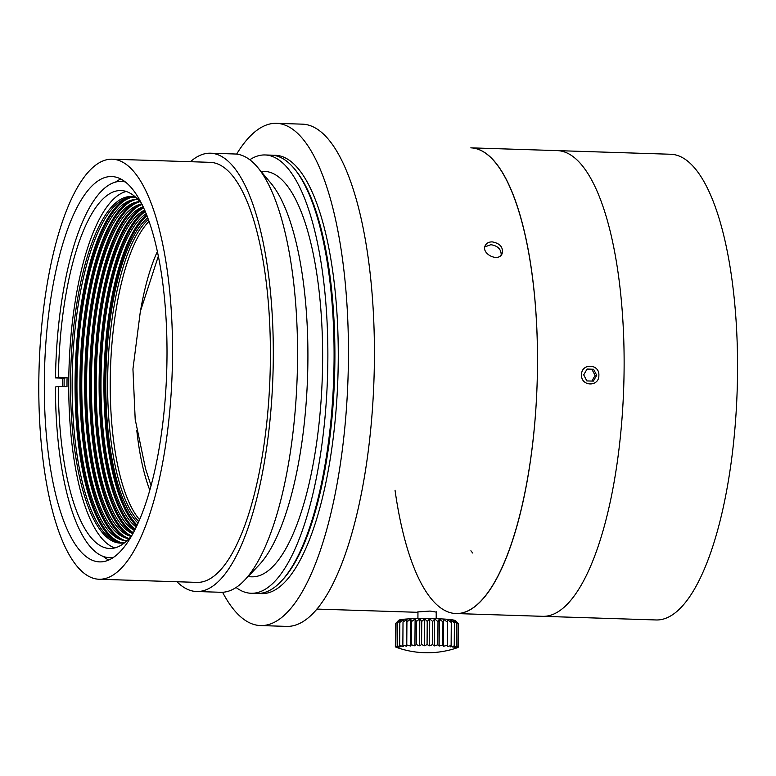 <?xml version="1.0" encoding="UTF-8"?>
<svg xmlns="http://www.w3.org/2000/svg" width="776" height="776" viewBox="0 0 776 776"><rect width="100%" height="100%" fill="white"/><g stroke="black" fill="none" stroke-linecap="round" stroke-linejoin="round"><path stroke-width="1.16" d="M397.865 621.169L398.796 620.257A28.324 2.124 0.4 0 1 427.052 618.501A28.324 2.124 0.4 0 1 455.279 620.654L458.509 624.02L458.354 647.155A89.085 67.687 -94.6 0 1 455.396 647.941L457.908 646.738A89.085 76.649 -96.9 0 1 454.561 647.562L456.521 646.33A89.085 83.284 -101 0 1 452.883 647.194L454.241 645.942A89.085 87.387 -111.9 0 1 450.42 646.854L451.118 645.583A89.085 88.833 -174.7 0 1 447.238 646.544L447.257 645.263A89.085 87.581 114.2 0 1 443.435 646.272L442.786 644.992A89.085 83.672 102.3 0 1 439.129 646.059L437.829 644.778A89.085 77.222 97.9 0 1 434.444 645.894L432.533 644.633A89.085 68.414 95.6 0 1 429.535 645.797L427.062 644.555A89.085 57.54 94 0 1 424.55 645.758L421.591 644.555A89.085 44.911 92.9 0 1 419.622 645.787L416.275 644.623A89.085 30.924 92 0 1 414.917 645.875L411.28 644.759A89.085 15.986 91.2 0 1 410.582 646.03L406.769 644.963A89.085 0.572 90.4 0 1 406.731 646.243L402.86 645.225A89.085 14.86 89.7 0 0 403.491 646.505L399.679 645.535A89.085 29.847 88.9 0 0 400.969 646.815L397.322 645.894A89.085 43.922 88 0 0 399.233 647.145L395.867 646.272A89.085 56.667 86.9 0 0 398.33 647.514L395.353 646.68A89.085 67.687 85.4 0 0 398.292 647.882L395.789 647.097A89.085 76.649 83.1 0 0 397.729 647.795A89.085 76.649 83.1 0 0 399.126 648.261M457.84 647.359L457.84 647.553A89.085 56.667 -93.1 0 1 455.357 648.309L458.354 647.155M456.317 648.076L457.83 647.553M395.343 646.68L395.508 623.555L398.515 620.538L396.022 623.147L399.417 620.179L397.487 622.759L401.153 619.84L399.834 622.41L403.685 619.529L403.016 622.09L406.915 619.267L406.925 621.828L410.766 619.064L411.445 621.634L415.111 618.908L416.44 621.498L419.806 618.812L421.756 621.43L424.734 618.782L427.227 621.43L429.729 618.821L432.688 621.508L434.638 618.918L437.984 621.654L439.313 619.083L442.95 621.867L443.62 619.306L447.422 622.139L447.422 619.568L451.283 622.459L450.604 619.878L454.397 622.818L453.077 620.228L456.686 623.206L454.746 620.587L458.073 623.613L455.58 620.965M458.073 623.613L457.918 646.738M456.695 623.206L456.53 646.33M454.406 622.818L454.241 645.942M451.283 622.459L451.128 645.583M447.432 622.139L447.267 645.263M443.62 619.306L443.435 646.272M442.95 621.867L442.795 644.992M439.313 619.083L439.129 646.059M437.994 621.654L437.829 644.778M434.638 618.918L434.444 645.894M432.698 621.508L432.533 644.633M429.729 618.821L429.535 645.797M427.227 621.43L427.072 644.555M424.734 618.782L424.55 645.758M421.756 621.43L421.591 644.555M419.806 618.812L419.622 645.787M416.44 621.489L416.285 644.623M415.111 618.908L414.917 645.875M411.445 621.634L411.29 644.759M410.766 619.064L410.582 646.03M406.925 621.828L406.769 644.963M406.915 619.267L406.731 646.243M403.016 622.09L402.86 645.225M399.834 622.41L399.679 645.535M397.477 622.759L397.322 645.884M396.022 623.147L395.857 646.272M397.894 621.139L398.515 620.538M598.868 375.361C599.644 363.624 581.224 362.993 581.554 374.808C580.778 386.555 599.198 387.175 598.868 375.361M593.572 369.26L596.715 375.293L593.349 381.123L586.85 380.919L583.707 374.876L587.073 369.046L593.572 369.26L591.952 369.415L595.114 375.448L591.846 381.074M670.9 154.259A232.965 73.817 91.8 0 1 737.2 389.474A232.965 73.817 91.8 0 1 655.953 619.956L455.89 613.544A232.965 73.817 -88.2 0 0 537.137 383.063A232.965 73.817 -88.2 0 0 470.828 147.847L670.9 154.259M596.715 375.293L595.114 375.448M586.957 369.26L591.952 369.415M484.835 246.894L490.839 244.702C497.785 245.779 501.238 249.232 501.199 255.071M492.246 241.889C500.18 243.402 503.469 247.36 502.091 253.762C498.289 262.676 480.654 253.48 485.339 245.391C486.63 243.034 488.938 241.869 492.246 241.889M417.954 611.924L430.079 611.061L436.228 612.099M136.799 430.476A149.37 47.326 -88.2 0 0 149.768 490.083M157.421 251.424A149.37 47.326 -88.2 0 0 140.66 310.08M146.237 213.71A160.409 50.828 -88.2 0 0 100.996 381.743A160.409 50.828 -88.2 0 0 136.188 527.001M144.705 210.063A162.456 51.468 -88.2 0 0 96.185 381.743A162.456 51.468 -88.2 0 0 134.423 530.542M143.24 206.833A164.502 52.118 -88.2 0 0 142.629 207.037A164.502 52.118 -88.2 0 0 91.384 381.753A164.502 52.118 -88.2 0 0 132.153 533.432A164.502 52.118 -88.2 0 0 132.754 533.675M141.727 204.039A166.549 52.768 -88.2 0 0 138.458 204.874A166.549 52.768 -88.2 0 0 86.572 381.763A166.549 52.768 -88.2 0 0 127.856 535.324A166.549 52.768 -88.2 0 0 131.066 536.361M139.864 201.663A168.596 53.418 -88.2 0 0 134.287 202.711A168.596 53.418 -88.2 0 0 81.761 381.773A168.596 53.418 -88.2 0 0 123.559 537.215A168.596 53.418 -88.2 0 0 129.059 538.622M138.041 199.577A170.633 54.068 -88.2 0 0 130.116 200.538A170.633 54.068 -88.2 0 0 76.96 381.773A170.633 54.068 -88.2 0 0 119.252 539.107A170.633 54.068 -88.2 0 0 127.099 540.581M125.256 542.22A172.679 54.708 91.8 0 1 114.955 541.008A172.679 54.708 91.8 0 1 72.149 381.782A172.679 54.708 91.8 0 1 125.945 198.375A172.679 54.708 91.8 0 1 136.304 197.822M138.021 523.043A158.372 50.178 91.8 0 1 105.808 381.734A158.372 50.178 91.8 0 1 147.818 217.775M112.84 557.74L109.3 557.634A188.199 59.626 -88.2 0 1 55.426 387.02L58.336 386.399L66.998 386.671A179.062 56.735 91.8 0 1 67.056 377.563L64.156 378.193A188.199 59.626 -88.2 0 0 64.088 386.584M142.241 204.748A179.062 56.735 -88.2 0 0 121.075 190.556A179.062 56.735 -88.2 0 0 58.404 377.281L55.494 377.912L64.156 378.193M58.404 377.281L67.056 377.563M109.3 557.634A188.199 59.626 -88.2 0 0 113.509 557.294M125.547 182.02A188.199 59.626 -88.2 0 0 121.366 181.419A188.199 59.626 -88.2 0 0 55.494 377.912M149.099 221.315A157.596 49.936 -88.2 0 0 110.464 369.366A157.596 49.936 -88.2 0 0 139.525 519.6M148.42 219.424A157.596 49.936 -88.2 0 0 107.864 369.289A157.596 49.936 -88.2 0 0 138.729 521.443M135.771 197.317A173.358 54.931 -88.2 0 0 70.829 368.096A173.358 54.931 -88.2 0 0 124.694 542.686M126.246 191.468A179.062 56.735 -88.2 0 0 69.016 368.037A179.062 56.735 -88.2 0 0 114.809 547.914M58.336 386.399A179.062 56.735 -88.2 0 0 109.591 548.496A179.062 56.735 -88.2 0 0 131.629 535.692M236.631 154.114A251.24 79.598 91.8 0 1 276.547 123.326L302.533 124.16A251.24 79.598 91.8 0 1 374.032 377.825A251.24 79.598 91.8 0 1 286.412 626.387L260.435 625.553A251.24 79.598 91.8 0 1 222.576 592.272M276.547 123.326A251.24 79.598 91.8 0 1 348.055 376.99A251.24 79.598 91.8 0 1 260.435 625.553M249.804 159.749A219.269 69.471 91.8 0 1 265.13 154.957L271.338 155.151A219.269 69.471 91.8 0 1 294.133 168.489A219.269 69.471 91.8 0 1 333.748 376.535A219.269 69.471 91.8 0 1 280.873 581.612A219.269 69.471 91.8 0 1 257.273 593.456L251.065 593.262A219.269 69.471 91.8 0 1 236.079 587.49M265.13 154.957A219.269 69.471 91.8 0 1 327.53 376.331A219.269 69.471 91.8 0 1 251.065 593.262M260.92 171.273L264.597 171.389A202.817 64.263 91.8 0 1 322.321 376.166A202.817 64.263 91.8 0 1 251.589 576.82L247.913 576.704M190.44 161.699A219.269 69.471 91.8 0 1 210.568 153.202L234.818 153.987A219.269 69.471 91.8 0 1 257.603 167.315L270.96 183.252A202.817 64.263 91.8 0 1 307.597 375.691A202.817 64.263 91.8 0 1 258.699 565.394L244.353 580.438A219.269 69.471 91.8 0 1 220.753 592.282L196.503 591.506A219.269 69.471 91.8 0 1 176.957 581.738M257.603 167.315A219.269 69.471 91.8 0 1 297.218 375.361A219.269 69.471 91.8 0 1 244.353 580.438M210.568 153.202A219.269 69.471 91.8 0 1 272.968 374.585A219.269 69.471 91.8 0 1 196.503 591.506M112.404 159.196L210.277 162.339A210.131 66.581 91.8 0 1 270.077 374.488A210.131 66.581 91.8 0 1 196.794 582.378L98.93 579.236A210.131 66.581 91.8 0 1 38.8 383.674A210.131 66.581 91.8 0 1 112.404 159.196A210.131 66.581 91.8 0 1 172.204 371.355A210.131 66.581 91.8 0 1 98.93 579.236M44.319 382.481A192.768 61.081 91.8 0 1 111.851 176.55A192.768 61.081 91.8 0 1 166.714 371.17A192.768 61.081 91.8 0 1 99.483 561.882A192.768 61.081 91.8 0 1 44.319 382.481M62.497 386.526A192.768 61.081 91.8 0 1 62.507 383.063A192.768 61.081 91.8 0 1 62.565 378.145M115.362 182.176A192.768 61.081 91.8 0 1 120.872 178.984M108.65 560.029A192.768 61.081 91.8 0 1 103.353 556.489M507.533 554.394A232.965 73.817 -88.2 0 0 521.938 506.195A232.965 73.817 -88.2 0 0 522.471 503.876A232.965 73.817 -88.2 0 0 537.39 346.29A232.965 73.817 -88.2 0 0 529.523 257.166A232.965 73.817 -88.2 0 0 529.125 254.858A232.965 73.817 -88.2 0 0 523.771 229.036A232.965 73.817 -88.2 0 0 523.267 226.97A232.965 73.817 -88.2 0 0 510.016 187.171A232.965 73.817 -88.2 0 0 509.337 185.668A232.965 73.817 -88.2 0 0 493.652 160.409A232.965 73.817 -88.2 0 0 492.857 159.536A232.965 73.817 -88.2 0 0 473.438 148.071A232.965 73.817 -88.2 0 0 472.574 147.964A232.965 73.817 -88.2 0 0 470.828 147.847L557.44 150.622A232.965 73.817 91.8 0 1 624.001 349.064A232.965 73.817 91.8 0 1 542.502 616.319L455.89 613.544A232.965 73.817 -88.2 0 0 459.266 613.409A232.965 73.817 -88.2 0 0 460.139 613.292A232.965 73.817 -88.2 0 0 470.382 609.548A232.965 73.817 -88.2 0 0 471.255 609.034A232.965 73.817 -88.2 0 0 489.937 589.615A232.965 73.817 -88.2 0 0 490.752 588.392A232.965 73.817 -88.2 0 0 506.825 556.208A232.965 73.817 -88.2 0 0 507.533 554.394M395.032 490.228A232.965 73.817 -88.2 0 0 455.89 613.544M146.625 214.69A161.699 51.235 -88.2 0 0 103.926 381.938A161.699 51.235 -88.2 0 0 136.634 526.05M147.013 215.679A161.098 51.041 -88.2 0 0 104.935 381.918A161.098 51.041 -88.2 0 0 137.09 525.08M145.345 211.567A163.144 51.691 -88.2 0 0 100.123 381.928A163.144 51.691 -88.2 0 0 135.16 529.087M144.957 210.655A163.746 51.876 -88.2 0 0 99.124 381.938A163.746 51.876 -88.2 0 0 134.714 529.969M143.715 207.842A165.181 52.341 -88.2 0 0 95.322 381.938A165.181 52.341 -88.2 0 0 133.288 532.695M143.327 206.998A165.783 52.525 -88.2 0 0 94.313 381.947A165.783 52.525 -88.2 0 0 132.851 533.51M142.086 204.515A167.228 52.981 -88.2 0 0 90.511 381.938A167.228 52.981 -88.2 0 0 131.445 535.906M140.126 204.369A167.829 53.175 -88.2 0 0 89.502 381.957A167.829 53.175 -88.2 0 0 129.485 535.935M139.913 201.711A169.275 53.631 -88.2 0 0 85.699 381.947A169.275 53.631 -88.2 0 0 129.097 538.573M135.955 202.206A169.876 53.825 -88.2 0 0 84.7 381.967A169.876 53.825 -88.2 0 0 125.188 537.826M135.994 199.481A171.321 54.281 -88.2 0 0 80.898 381.957A171.321 54.281 -88.2 0 0 125.043 540.542M131.784 200.043A171.923 54.475 -88.2 0 0 79.889 381.976A171.923 54.475 -88.2 0 0 120.881 539.718M131.862 197.298A173.368 54.931 -88.2 0 0 76.087 381.967A173.368 54.931 -88.2 0 0 120.794 542.453M127.613 197.87A173.969 55.115 -88.2 0 0 75.078 381.976A173.969 55.115 -88.2 0 0 116.584 541.609M273.424 155.316A219.269 69.471 91.8 0 1 337.929 376.67A219.269 69.471 91.8 0 1 259.368 593.427M294.133 168.489L295.181 169.74A217.969 69.064 91.8 0 1 334.563 376.564A217.969 69.064 91.8 0 1 281.998 580.429L280.873 581.612M472.671 553.007L470.906 550.785M436.18 618.676L436.228 611.75M417.915 618.55L417.963 611.672M397.719 647.795A91.364 91.364 0 0 0 456.55 647.999M316.792 609.073L417.954 612.322L316.792 609.073M151.019 485.534L145.558 468.82L135.199 419.418L132.939 369.046L140.359 311.399L158.382 256.041M124.917 181.536L121.366 181.419"/></g></svg>
